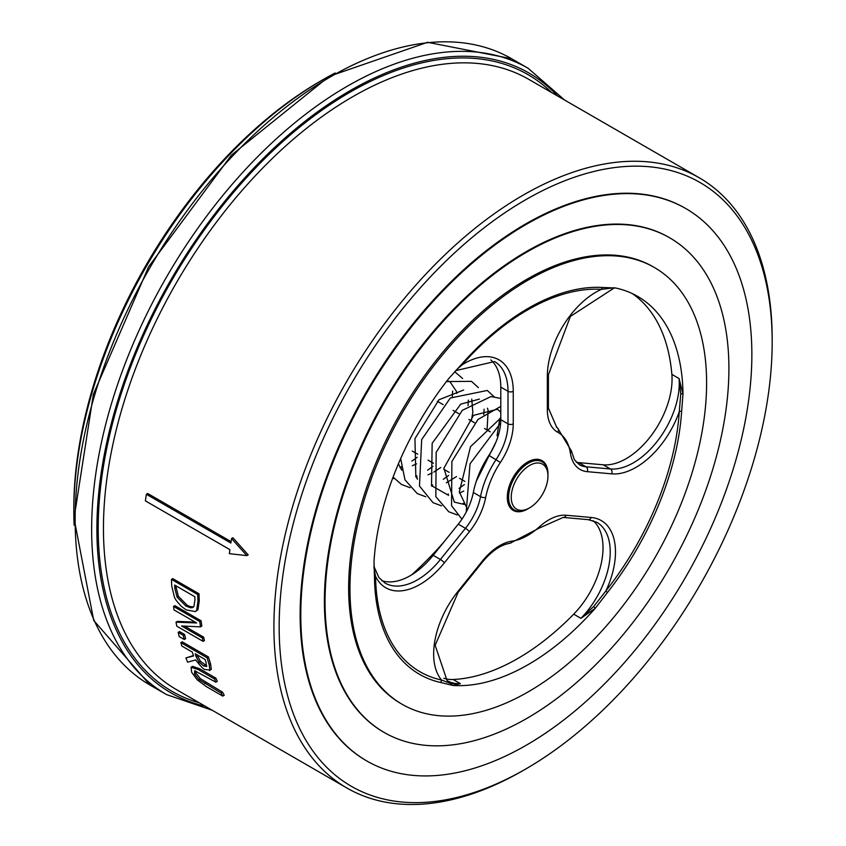 <?xml version="1.0" encoding="UTF-8"?>
<svg xmlns="http://www.w3.org/2000/svg" width="846" height="846" viewBox="0 0 846 846"><rect width="100%" height="100%" fill="white"/><g stroke="black" fill="none" stroke-linecap="round" stroke-linejoin="round"><path stroke-width="1.27" d="M191.619 672.189L197.213 679.835L206.413 686.645L222.773 696.089A354.178 204.489 -60 0 1 221.113 693.033L198.926 679.528L194.591 673.913L194.675 670.719L215.867 682.183A354.178 204.489 -60 0 1 214.493 678.957L198.123 669.514L191.122 667.23L191.619 672.189M195.289 670.772L196.018 673.088L200.375 678.693L222.561 692.187A352.327 203.421 120 0 0 224.232 695.253L222.773 696.089M221.113 693.033L222.561 692.187M215.867 682.183L217.285 681.368A352.327 203.421 120 0 1 215.899 678.154L214.493 678.957M191.154 667.208L192.56 666.394L191.175 667.198L192.539 666.405L199.529 668.7L215.899 678.154M197.689 594.527L171.463 579.383A354.178 204.489 120 0 0 171.759 586.193L174.593 597.699L176.338 600.628L181.308 606.339L186.162 609.892L195.373 611.573L196.632 610.474L197.975 601.252A354.178 204.489 -60 0 1 197.689 594.527L199 593.776A352.327 203.421 120 0 0 199.286 600.501L197.953 609.712L195.373 611.573M171.463 579.383L172.774 578.632L199 593.776M177.068 597.107L174.784 588.055A354.178 204.489 -60 0 1 174.636 585.072L194.823 596.726A354.178 204.489 120 0 0 194.971 599.708L193.914 606.497L192.518 607.618L190.551 607.809L185.803 605.958L177.068 597.107L178.39 596.345L187.114 605.197L189.705 606.466L193.523 606.963M176.021 585.866A352.327 203.421 120 0 0 176.095 587.293L178.39 596.345M176.825 626.209L203.051 641.342A354.178 204.489 -60 0 1 202.374 637.979L181.615 625.998L200.502 626.865A354.178 204.489 -60 0 1 199.783 621.567L173.557 606.423A354.178 204.489 120 0 0 174.012 609.913L196.632 622.963L176.021 622.159A354.178 204.489 120 0 0 176.825 626.209M173.557 606.423L174.879 605.662L201.105 620.805A352.327 203.421 120 0 0 201.824 626.103L200.502 626.865M199.783 621.567L201.105 620.805M176.021 622.159L177.353 621.387L195.14 622.106M202.374 637.979L203.717 637.207A352.327 203.421 120 0 0 204.394 640.57L203.051 641.342M184.555 626.146L203.717 637.207M146.369 494.276A354.178 204.489 120 0 0 145.406 500.885L229.901 549.657A354.178 204.489 120 0 0 229.372 553.665L246.852 555.642L248.185 554.881L232.914 537.76L231.571 538.532A354.178 204.489 120 0 0 230.852 543.047L146.369 494.276L147.701 493.504L231.074 541.63M246.852 555.642L231.571 538.532M187.59 662.175L195.669 659.912C200.978 666.711 204.182 669.916 205.25 669.546L209.935 670.032L209.11 664.396A354.178 204.489 -60 0 1 207.09 657.765L180.864 642.622A354.178 204.489 120 0 0 181.879 646.058L192.317 652.086A354.178 204.489 120 0 0 193.554 655.978L185.919 657.913A354.178 204.489 120 0 0 187.59 662.175M209.427 670.582L211.331 669.228L209.427 670.582M206.625 666.352L203.696 665.929L199.074 662.122L196.166 656.75A354.178 204.489 -60 0 1 195.225 653.768L205.092 659.457A354.178 204.489 120 0 0 206.16 662.841L206.35 666.627M197.203 654.899A352.327 203.421 120 0 0 197.541 655.957L200.449 661.318L206.762 665.865M199.074 662.122L200.449 661.318M180.864 642.622L182.228 641.839L208.454 656.972A352.327 203.421 120 0 0 210.485 663.602L211.331 669.228M207.09 657.765L208.454 656.972M185.919 657.913L193.417 655.576M178.178 632.343A354.178 204.489 120 0 0 179.225 636.594L184.238 639.491L185.591 638.709A352.327 203.421 120 0 1 184.544 634.458L183.191 635.24L178.178 632.343L179.532 631.56L184.544 634.458M184.238 639.491A354.178 204.489 -60 0 1 183.191 635.24M772.176 342.07L772.176 339.045A352.327 203.421 120 0 0 699.208 177.755A352.327 203.421 120 0 0 346.881 381.176A352.327 203.421 120 0 0 346.881 788.007A352.327 203.421 120 0 0 523.05 770.547L525.673 769.035A348.615 201.274 -60 0 1 279.159 626.717A348.615 201.274 -60 0 1 525.662 199.751A348.615 201.274 -60 0 1 772.176 342.07A348.615 201.274 -60 0 1 525.673 769.035M547.954 476.065L547.954 474.553A27.812 16.063 120 0 0 542.201 461.821A27.812 16.063 120 0 0 520.766 469.266A27.812 16.063 120 0 0 508.615 497.268A27.812 16.063 120 0 0 514.379 510.001A27.812 16.063 120 0 0 528.285 508.615L529.596 507.864A25.962 14.985 -60 0 1 511.238 497.268A25.962 14.985 -60 0 1 529.596 465.469A25.962 14.985 -60 0 1 547.954 476.065A25.962 14.985 -60 0 1 529.596 507.864M680.755 393.855A3.712 1.618 168.8 0 1 682.997 393.982L679.074 378.543L680.755 393.855L679.275 411.685A3.712 1.967 -176.3 0 1 681.654 411.219L682.997 393.982A218.818 126.329 -60 0 0 637.694 296.407A218.818 126.329 -60 0 0 615.581 288L602.955 287.492A217.559 125.61 120 0 0 506.077 322.961A217.559 125.61 120 0 0 462.001 363.886L448.983 378.289A218.818 126.329 -60 0 0 374.006 561.448L374.482 577.702A217.559 125.61 120 0 0 441.21 682.616L452.885 685.45L460.372 683.653L451.204 683.695L441.538 680.025A3.712 2.982 -77.8 0 0 441.21 682.616M374.482 577.67A3.712 2.178 179.2 0 1 375.55 576.295L373.932 567.592M547.954 474.183A28.743 16.592 120 0 0 542 460.636A28.743 16.592 120 0 0 519.856 468.335A28.743 16.592 120 0 0 507.304 497.268A28.743 16.592 120 0 0 513.258 510.424A28.743 16.592 120 0 0 527.967 508.806M602.955 287.492A3.712 2.908 -86.4 0 0 601.453 289.353A68.611 39.614 120 0 0 547.341 376.237L547.341 409.633A49.142 28.373 120 0 0 557.831 432.306A61.198 35.331 -60 0 1 570.363 453.012A49.142 28.373 120 0 0 587.314 471.677L611.743 473.855A68.611 39.614 120 0 0 679.275 411.685A215.106 124.193 -60 0 1 605.895 590.952L593.733 606.445L595.277 608.274L607.439 592.528A3.712 0.73 38.2 0 1 605.895 590.952A68.611 39.614 120 0 0 591.217 517.477L566.164 515.246A49.142 28.373 120 0 0 539.367 526.846A61.198 35.331 -60 0 1 512.147 541.123A49.142 28.373 120 0 0 482.347 561.057L457.908 591.449A3.712 0.783 38.8 0 1 458.183 592.253L435.14 645.287L447.1 680.649A64.899 37.467 -60 0 0 460.372 683.653L453.16 679.497A218.818 126.329 120 0 0 573.704 614.164L580.916 618.331L595.277 608.274A218.818 126.329 -60 0 1 452.885 685.45A3.712 3.331 -97.1 0 1 451.204 683.695M593.733 606.445L580.916 618.331A64.899 37.467 -60 0 0 596.79 522.278L588.266 519.666L563.214 517.424A3.712 2.929 95.1 0 0 566.164 515.246M607.439 592.528A217.559 125.61 120 0 0 681.654 411.219M611.743 473.855A3.712 2.929 -84.9 0 0 610.431 468.97A64.899 37.467 -60 0 0 658.135 440.142A64.899 37.467 -60 0 0 679.074 378.543L671.861 374.376A218.818 126.329 120 0 0 632.322 293.594M456.48 369.776L462.085 364.88A215.106 124.193 -60 0 1 601.453 289.353L614.196 287.756M457.908 591.449A68.611 39.614 120 0 0 441.538 680.025A215.106 124.193 -60 0 1 375.55 576.295A68.611 39.614 120 0 0 444.34 562.865L469.393 531.711A49.142 28.373 120 0 0 485.699 497.427A61.198 35.331 -60 0 1 500.377 462.455A49.142 28.373 120 0 0 513.247 423.857L513.247 391.286A68.611 39.614 120 0 0 462.085 364.88A3.712 1.005 41.5 0 1 461.884 364.013M74.12 525.155A352.327 203.421 -60 0 1 73.824 511.196A352.327 203.421 -60 0 1 322.95 79.683A352.327 203.421 -60 0 1 335.185 72.978M73.824 511.196L73.824 508.171A348.615 201.274 120 0 1 320.327 81.205L322.95 79.683M685.472 208.37A318.953 184.142 120 0 0 685.144 208.179A318.953 184.142 120 0 0 525.662 223.968A318.953 184.142 120 0 0 317.303 505.03A318.953 184.142 120 0 0 366.191 760.607A318.953 184.142 120 0 0 366.519 760.797M593.078 520.628A64.899 37.467 -60 0 1 573.704 614.164M671.861 374.376A64.899 37.467 -60 0 1 650.923 435.986A64.899 37.467 -60 0 1 603.219 464.803L610.431 468.97L586.003 466.781A45.43 26.226 -60 0 1 579.341 464.729L574.381 459.738L571.41 450.95L557.461 427.812A64.899 37.467 120 0 0 557.038 427.568A45.43 26.226 -60 0 1 556.753 427.41L548.42 408.121A3.712 2.136 0 0 1 547.341 409.633M490.849 359.92A64.899 37.467 -60 0 1 500.79 387.119L508.002 391.286L508.002 423.857A45.43 26.226 -60 0 1 496.105 459.537A64.899 37.467 120 0 0 480.528 496.634A45.43 26.226 -60 0 1 465.459 528.327L440.406 559.492A64.899 37.467 -60 0 1 385.015 583.053L378.913 577.564L373.9 566.302M444.34 562.865A3.712 0.783 -141.2 0 0 440.406 559.492L433.205 555.325A64.899 37.467 -60 0 1 381.726 580.663M433.205 555.325L458.246 524.16L465.459 528.327A3.712 0.783 -141.2 0 1 469.393 531.711M453.16 679.497A64.899 37.467 -60 0 1 443.812 678.259M485.699 497.427A3.712 1.544 -168.9 0 1 480.528 496.634L473.316 492.478A45.43 26.226 -60 0 1 458.246 524.16M473.316 492.478A64.899 37.467 -60 0 1 488.893 455.37L500.377 462.455M513.247 423.857A3.712 2.136 180 0 1 508.002 423.857L500.79 419.69A45.43 26.226 -60 0 1 488.893 455.37M500.79 419.69L500.79 387.119M587.314 471.677A3.712 2.929 -84.9 0 0 586.003 466.781L578.791 462.625A45.43 26.226 -60 0 1 576.211 462.191M578.791 462.625L603.219 464.803M528.285 279.994A252.193 145.607 120 0 0 363.537 502.228A252.193 145.607 120 0 0 402.188 704.316A252.193 145.607 120 0 0 654.381 558.709A252.193 145.607 120 0 0 654.381 267.505A252.193 145.607 120 0 0 528.285 279.994M654.381 267.505L653.07 266.744A252.193 145.607 120 0 0 526.973 279.233A252.193 145.607 120 0 0 362.225 501.467A252.193 145.607 120 0 0 400.888 703.555L402.188 704.316M526.973 251.981A285.567 164.875 120 0 0 340.42 503.634A285.567 164.875 120 0 0 384.19 732.467A285.567 164.875 120 0 0 669.768 567.592A285.567 164.875 120 0 0 669.757 237.842A285.567 164.875 120 0 0 526.973 251.981M669.429 237.652A285.567 164.875 120 0 0 669.101 237.462A285.567 164.875 120 0 0 526.318 251.6A285.567 164.875 120 0 0 339.764 503.254A285.567 164.875 120 0 0 383.534 732.086A285.567 164.875 120 0 0 383.862 732.276M526.318 224.349A318.953 184.142 120 0 0 317.959 505.411A318.953 184.142 120 0 0 366.847 760.988A318.953 184.142 120 0 0 685.799 576.845A318.953 184.142 120 0 0 685.799 208.55A318.953 184.142 120 0 0 526.318 224.349M411.727 574.794A278.154 160.592 120 0 0 443.896 542.011M166.546 694.587L150.028 685.059A361.602 208.772 -60 0 1 150.028 267.516A361.602 208.772 -60 0 1 511.619 58.744L528.137 68.283A361.602 208.772 120 0 0 347.336 86.197A361.602 208.772 120 0 0 111.112 404.832A361.602 208.772 120 0 0 166.546 694.587L212.261 710.28M205.229 706.22A357.89 206.625 -60 0 1 108.531 434.749A357.89 206.625 -60 0 1 349.958 90.734A357.89 206.625 -60 0 1 557.556 95.968M551.751 92.626A356.039 205.557 120 0 0 349.958 92.246A356.039 205.557 120 0 0 111.027 429.324A356.039 205.557 120 0 0 199.423 702.867M198.926 679.528L200.375 678.693M194.591 673.913L196.018 673.088M204.658 683.536L206.107 682.69M198.123 669.514L199.529 668.7M196.632 610.474L197.953 609.712M197.975 601.252L199.286 600.501M185.803 605.958L187.114 605.197M174.784 588.055L176.095 587.293M196.166 656.75L197.541 655.957M203.696 665.929L205.081 665.125M209.11 664.396L210.485 663.602M346.881 788.007L176.423 689.596A352.327 203.421 -60 0 1 122.416 407.264A352.327 203.421 -60 0 1 352.581 96.793A352.327 203.421 -60 0 1 528.75 79.344L699.208 177.755M591.217 517.477A3.712 2.929 95.1 0 1 588.266 519.666M547.341 376.237A3.712 2.136 -0 0 0 548.42 374.725L548.42 408.121M455.666 370.633L494.561 361.57A64.899 37.467 -60 0 1 508.002 391.286A3.712 2.136 180 0 0 513.247 391.286M557.831 432.306A3.712 3.024 -61.3 0 0 557.038 427.568L556.488 427.251M570.363 453.012A3.712 2.453 -8.5 0 0 571.41 450.95M539.367 526.846A3.712 1.481 47.9 0 1 539.23 528.084L563.214 517.424M512.147 541.123A3.712 2.771 82.3 0 1 510.022 543.291L539.23 528.084M482.347 561.057A3.712 0.783 38.8 0 1 482.611 561.86C491.896 550.809 501.033 544.623 510.022 543.291M528.137 68.283L564.589 100.029M412.288 451.055L417.702 454.186M428.023 460.139L433.438 463.27M443.759 469.223L449.173 472.354M459.494 478.307L464.909 481.437M510.106 507.526L514.379 510.001M437.34 401.279L443.114 404.61M453.075 410.363L458.849 413.694M468.811 419.447L474.574 422.778M484.547 428.531L490.31 431.862M537.919 459.346L542.201 461.821M614.471 287.799L570.394 316.404L548.42 374.725M482.611 561.86L458.183 592.253M150.028 685.059L93.747 620.478L74.046 518.387L93.388 394.278L148.653 266.754L231.455 155.114L329.295 76.288L427.558 42.3L511.619 58.744M557.461 427.812L556.34 427.156M383.534 732.086L384.19 732.467M669.101 237.462L669.757 237.842M366.191 760.607L366.847 760.988M685.144 208.179L685.799 208.55M462.646 378.532L454.672 371.69M393.083 477.102L401.459 484.441L410.109 487.708M478.381 387.627L471.486 381.356L446.424 381.567M400.676 458.553L404.98 479.862L417.226 493.567L425.845 496.792M494.127 396.711L487.264 390.461L450.305 398.022L421.678 439.603L419.479 486.048L433.004 502.661L441.58 505.887M500.79 398.424L490.934 396.584L462.265 410.352L436.166 452.377L435.838 496.665L448.718 511.735L457.305 514.971M500.79 406.408L477.948 419.479L451.901 461.451L451.553 505.697L461.927 519.18M500.673 422.905L470.016 463.862L466.231 512.031M400.422 468.134L401.416 468.124M412.309 465.755L416.528 463.83M456.829 393.443L456.406 391.338L450.061 381.832L447.079 380.711M398.392 463.841L401.797 470.175M416.169 477.229L417.163 477.229M428.034 474.828L432.264 472.903M433.829 472.068L440.766 467.5M471.338 420.917L472.819 412.351L471.761 399.101M463.671 390.017L439.011 399.735L414.942 438.693L415.841 476.658L417.533 479.227M431.894 486.302L432.888 486.302M446.307 482.823L456.502 476.584M487.085 430.001L488.11 410.553L487.497 408.184M479.396 399.101L460.71 404.145L432.158 443.304L431.513 485.636L448.623 495.375M459.494 493.007L463.735 491.082M500.79 412.245L497.501 409.21L473.517 415.365L443.907 468.166L454.291 502.112L464.359 504.459M500.79 417.945L470.513 446.688L459.346 491.843L467.542 509.451M495.883 442.236L476.287 481.226M399.936 467.288L401.216 466.781M411.854 461.112L417.194 457.274M452.282 396.499L452.642 391.032M392.66 478.223L394.342 478.625M415.682 476.372L416.951 475.875M427.59 470.207L432.941 466.326M468.018 405.583L468.377 400.126M431.407 485.445L432.687 484.938M443.315 479.301L448.666 475.452M483.753 414.667L484.124 409.2M447.143 494.529L448.422 494.032M459.05 488.385L464.401 484.525M497.046 435.753L499.849 418.284M462.889 503.613L464.158 503.116"/></g></svg>
